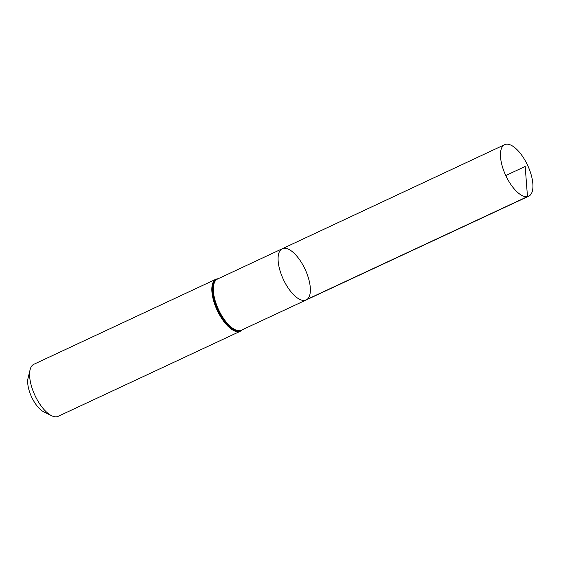 <?xml version="1.0" encoding="UTF-8"?>
<svg xmlns="http://www.w3.org/2000/svg" width="561" height="561" viewBox="0 0 561 561"><rect width="100%" height="100%" fill="white"/><g stroke="black" fill="none" stroke-linecap="round" stroke-linejoin="round"><path stroke-width="0.84" d="M304.946 300.366A28.267 11.991 65 0 0 306.187 299.967A28.267 11.991 65 0 0 305.093 269.28A28.267 11.991 65 0 0 282.26 248.747A28.267 11.991 65 0 0 282.73 278.039A28.267 11.991 65 0 0 304.946 300.366L527.48 196.602L525.187 166.47L505.77 175.537M216.083 279.154L33.856 364.278A28.723 12.188 65 0 0 30.105 369.727L28.05 378.191A21.023 8.92 65 0 0 31.619 397.027A21.023 8.92 65 0 0 43.772 411.851L51.584 415.708A28.723 12.188 65 0 0 56.906 416.732A28.723 12.188 65 0 0 58.169 416.325L240.396 331.207A28.723 12.188 -115 0 1 239.133 331.607A28.723 12.188 -115 0 1 216.56 308.922A28.723 12.188 -115 0 1 216.083 279.154L218.531 278.572M30.105 369.727A28.723 12.188 65 0 0 34.971 395.456A28.723 12.188 65 0 0 51.584 415.708M282.26 248.747L217.472 279.062A28.218 11.97 -115 0 0 217.949 308.312A28.218 11.97 -115 0 0 240.122 330.59A28.218 11.97 -115 0 0 241.356 330.198L306.187 299.967A28.267 11.991 -115 0 1 283.361 279.427A28.267 11.991 -115 0 1 282.26 248.747L504.655 144.668A28.436 12.062 -115 0 1 505.91 144.268A28.436 12.062 -115 0 1 528.259 166.736A28.436 12.062 -115 0 1 528.728 196.203A28.436 12.062 -115 0 1 505.77 175.537A28.436 12.062 -115 0 1 504.655 144.668M242.226 329.791A28.471 12.076 -115 0 1 218.04 310.338A28.471 12.076 -115 0 1 218.033 278.705A28.471 12.076 -115 0 1 218.341 278.656M240.396 331.207L242.415 329.7M306.187 299.967L528.728 196.203"/></g></svg>
